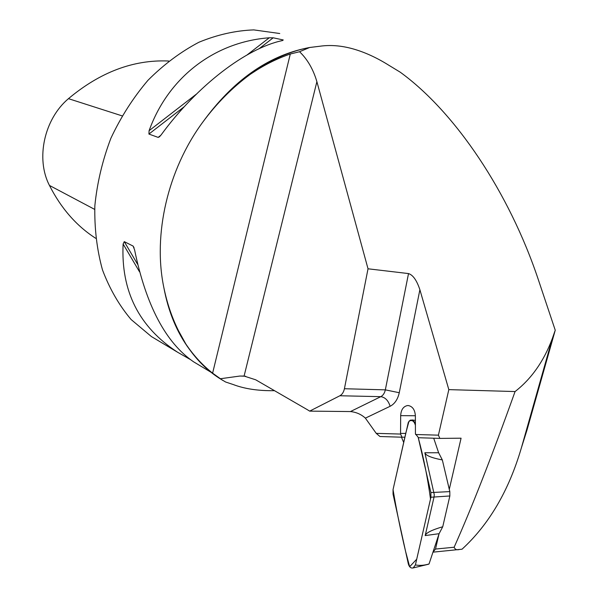<?xml version="1.0" encoding="UTF-8"?>
<svg xmlns="http://www.w3.org/2000/svg" width="598" height="598" viewBox="0 0 598 598"><rect width="100%" height="100%" fill="white"/><g stroke="black" fill="none" stroke-linecap="round" stroke-linejoin="round"><path stroke-width="0.9" d="M438.977 534.036L435.516 549.054L454.136 547.237C471.665 507.979 491.975 456.087 515.072 391.555C531.428 378.84 543.829 361.207 552.283 338.655L555.243 330.216L538.327 279.655C509.264 192.683 455.571 112.387 400.249 72.201L388.932 65.317C376.8 57.707 364.885 52.243 353.186 48.924L352.484 48.73C341.047 45.59 330.148 44.76 319.803 46.248L310.227 47.429M449.285 489.351L461.073 438.192L439.866 438.409L438.416 435.165L448.829 389.627L515.072 391.555M403.687 442.498L401.482 437.19M307.432 409.735L309.659 411.125L339.881 395.756C342.161 394.493 343.678 392.146 344.418 388.73L368.024 268.794L316.888 81.672L244.089 376.06L255.697 379.797L307.432 409.735M376.224 433.356L400.548 434.066L402.02 437.205L379.954 436.51L376.224 433.356L365.385 418.144C361.214 414.339 356.236 412.149 350.45 411.559L309.659 411.125M448.829 389.627L419.886 289.724L399.262 392.722C397.775 399.352 394.732 403.874 390.128 406.281L365.385 418.144M439.866 438.409L418.525 437.729L415.431 433.834L415.378 415.834C414.96 409.899 412.642 406.476 408.412 405.564L407.388 405.571C403.254 406.505 401.019 409.862 400.667 415.64L400.548 434.066M415.588 434.499L438.416 435.165M555.243 330.216L527.017 430.007L521.321 448.066C508.816 490.696 489.052 524.401 462.045 549.203L432.959 552.163M316.888 81.672C313.24 69.293 307.469 59.314 299.561 51.727L309.667 47.481L319.803 46.248M344.418 388.73L385.336 389.859L408.516 273.578L368.024 268.794M408.516 273.578C412.994 274.99 416.784 280.372 419.886 289.724M299.561 51.727L290.292 54.014C276.597 58.686 263.292 65.429 250.39 74.227L266.626 63.672C280.903 55.599 295.248 50.202 309.667 47.481M307.454 47.922C267.732 55.935 232.764 80.775 202.543 122.448C216.588 103.379 232.54 87.308 250.39 74.227M274.504 390.681C258.388 390.928 244.619 388.879 233.198 384.529L225.596 382.002L219.047 378.071C206.153 369.676 195.083 358.314 185.821 343.977C193.535 355.429 202.46 365.154 212.611 373.159L220.4 378.736L239.731 376.067L244.089 376.06M219.047 378.071L223.009 380.53M221.499 379.543L220.4 378.736M185.821 343.977L178.548 330.829C171.91 317.545 166.992 303.029 163.785 287.279C168.322 311.797 176.948 332.585 189.663 349.651M202.543 122.448C167.642 169.929 152.894 234.588 163.785 287.279M157.842 340.411L151.399 336.554L131.141 319.556C119.219 305.473 109.673 288.939 102.497 269.945C96.921 249.807 94.372 228.429 94.843 205.802C97.138 182.898 102.475 160.399 110.869 138.302C120.893 116.924 133.279 97.571 148.027 80.229C163.83 64.442 180.798 51.779 198.947 42.234C217.373 34.662 235.664 30.55 253.821 29.9L279.752 33.518M190.269 359.495L177.531 352.2C138.99 327.069 120.848 291.009 123.121 244.029L124.264 241.629L133.1 246.077L134.58 249.829C146.002 305.286 165.653 342.602 193.543 361.79L198.865 364.974M269.242 37.794L273.196 37.801L283.25 39.961L282.256 40.604C246.294 48.236 197.37 85.275 161.071 134.976L159.457 136.807L158.149 137.391L148.917 134.057L149.089 130.7C168.718 76.2 215.773 41.733 269.242 37.794L247.191 54.852M168.718 61.026L167.911 60.981C133.175 59.673 100.023 72.231 68.456 98.663C44.088 119.152 35.588 158.911 49.455 185.432C61.071 208.306 76.477 225.924 95.673 238.281M454.136 547.237C455.063 549.427 456.752 550.197 459.204 549.547M402.02 437.205L404.891 437.183M400.697 433.415L405.743 433.386M407.492 405.564L408.531 405.579M435.516 549.054L432.959 552.156M442.341 459.952C431.435 457.851 425.604 455.444 424.849 452.746L438.633 452.761L442.341 459.952L449.816 491.608L449.846 495.966L442.744 526.741L439.096 533.693L425.193 535.584C425.933 532.915 431.786 529.97 442.744 526.741M449.846 495.966L434.036 497.028L425.193 535.584M430.919 497.252L430.896 492.558L418.174 437.347C423.608 457.575 427.72 478.146 430.508 499.068L416.724 559.197L409.652 566.725L405.579 551.356C400.6 530.486 396.422 509.907 393.043 489.635L405.96 432.436L408.972 421.224C412.007 419.594 414.152 420.962 415.408 425.328L414.362 421.867L412.478 420.088L410.206 420.17L408.27 422.502L393.043 489.635L393.05 494.18L408.337 563.936C409.294 567.113 410.916 568.436 413.211 567.921L415.416 564.923L430.919 497.252L434.036 497.028L434.283 494.71L424.849 452.746M438.633 452.761L433.707 438.207M415.401 422.861L414.982 423.481M415.416 564.923C419.587 565.76 424.132 565.439 429.043 563.974L439.096 533.693M429.043 563.974L427.764 564.407M94.656 209.39L49.455 185.432M168.584 61.131L167.911 60.981M122.014 115.84L68.456 98.663M123.121 244.029L139.491 271.754M124.264 241.629L137.622 264.331M133.1 246.077L134.057 247.707M283.25 39.961L282.488 40.552M160.825 135.298L158.149 137.391M273.196 37.801L259.113 48.707M184.341 106.623L148.917 134.057M196.346 94.163L149.089 130.7M350.45 411.559L380.806 396.661C383.086 395.442 384.604 393.17 385.336 389.859L399.262 392.722M390.128 406.281C388.311 400.533 385.202 397.326 380.806 396.661L339.881 395.756M212.611 373.159L290.292 54.014M400.667 415.64L415.378 415.752M449.816 491.608L430.896 492.558M178.57 330.911L180.275 334.215M240.082 376.045L245.651 376.239M210.945 372.21L193.543 361.79M177.531 352.2L151.399 336.554M552.283 338.655L521.329 448.066M407.388 405.571L408.636 405.594M415.393 420.394L412.059 419.953M413.211 567.921L428.557 564.22"/></g></svg>
